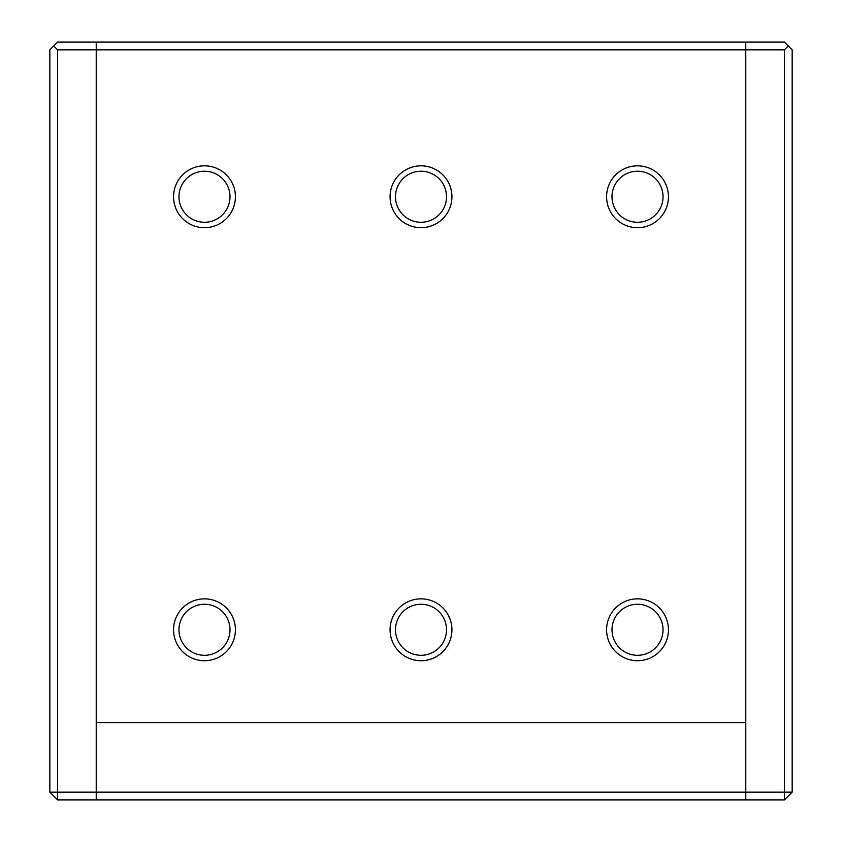 <?xml version="1.0" encoding="UTF-8"?>
<svg xmlns="http://www.w3.org/2000/svg" width="842" height="842" viewBox="0 0 842 842"><rect width="100%" height="100%" fill="white"/><g stroke="black" fill="none" stroke-linecap="round" stroke-linejoin="round"><path stroke-width="1.26" d="M57.561 799.9L57.561 792.164L49.836 792.164L57.561 799.9L96.23 799.9L96.23 792.164L57.561 792.164L57.561 49.836L96.23 49.836L96.23 42.1L96.23 792.164L745.77 792.164L745.77 799.9L745.77 42.1L745.77 49.836L784.439 49.836L784.439 792.164L745.77 792.164L745.77 722.573L96.23 722.573L96.23 49.836L745.77 49.836L745.77 722.573L96.23 722.573L96.23 799.9L784.439 799.9L792.164 792.164L792.164 49.836L788.301 45.963L784.439 49.836M788.301 45.963L784.439 42.1L57.561 42.1L53.699 45.963L57.561 49.836M792.164 792.164L784.439 792.164L784.439 799.9M663.033 196.754A25.513 25.513 0 0 0 637.51 171.231A25.513 25.513 0 0 0 611.997 196.754A25.513 25.513 0 0 0 637.51 222.267A25.513 25.513 0 0 0 663.033 196.754M668.443 196.754A30.933 30.933 0 0 0 637.51 165.821A30.933 30.933 0 0 0 606.587 196.754A30.933 30.933 0 0 0 637.51 227.687A30.933 30.933 0 0 0 668.443 196.754M451.933 196.754A30.933 30.933 0 0 0 421 165.821A30.933 30.933 0 0 0 390.067 196.754A30.933 30.933 0 0 0 421 227.687A30.933 30.933 0 0 0 451.933 196.754M235.413 196.754A30.933 30.933 0 0 0 204.49 165.821A30.933 30.933 0 0 0 173.557 196.754A30.933 30.933 0 0 0 204.49 227.687A30.933 30.933 0 0 0 235.413 196.754M235.413 629.784A30.933 30.933 0 0 0 204.49 598.851A30.933 30.933 0 0 0 173.557 629.784A30.933 30.933 0 0 0 204.49 660.717A30.933 30.933 0 0 0 235.413 629.784M451.933 629.784A30.933 30.933 0 0 0 421 598.851A30.933 30.933 0 0 0 390.067 629.784A30.933 30.933 0 0 0 421 660.717A30.933 30.933 0 0 0 451.933 629.784M668.443 629.784A30.933 30.933 0 0 0 637.51 598.851A30.933 30.933 0 0 0 606.587 629.784A30.933 30.933 0 0 0 637.51 660.717A30.933 30.933 0 0 0 668.443 629.784M446.513 196.754A25.513 25.513 0 0 0 421 171.231A25.513 25.513 0 0 0 395.487 196.754A25.513 25.513 0 0 0 421 222.267A25.513 25.513 0 0 0 446.513 196.754M230.003 196.754A25.513 25.513 0 0 0 204.49 171.231A25.513 25.513 0 0 0 178.967 196.754A25.513 25.513 0 0 0 204.49 222.267A25.513 25.513 0 0 0 230.003 196.754M230.003 629.784A25.513 25.513 0 0 0 204.49 604.261A25.513 25.513 0 0 0 178.967 629.784A25.513 25.513 0 0 0 204.49 655.297A25.513 25.513 0 0 0 230.003 629.784M446.513 629.784A25.513 25.513 0 0 0 421 604.261A25.513 25.513 0 0 0 395.487 629.784A25.513 25.513 0 0 0 421 655.297A25.513 25.513 0 0 0 446.513 629.784M663.033 629.784A25.513 25.513 0 0 0 637.51 604.261A25.513 25.513 0 0 0 611.997 629.784A25.513 25.513 0 0 0 637.51 655.297A25.513 25.513 0 0 0 663.033 629.784M49.836 792.164L49.836 49.836L53.699 45.963"/></g></svg>
